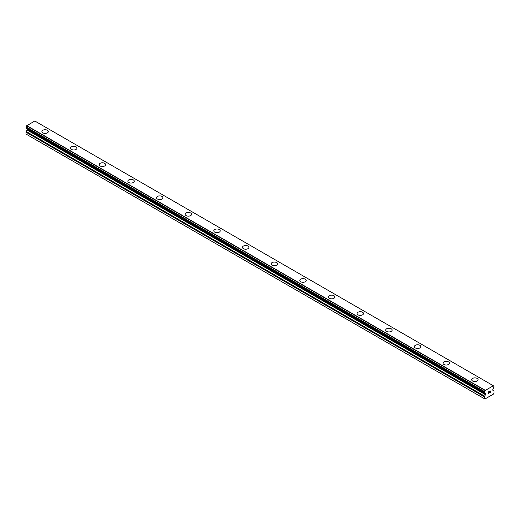 <?xml version="1.0" encoding="UTF-8"?>
<svg xmlns="http://www.w3.org/2000/svg" width="520" height="520" viewBox="0 0 520 520"><rect width="100%" height="100%" fill="white"/><g stroke="black" fill="none" stroke-linecap="round" stroke-linejoin="round"><path stroke-width="0.78" d="M41.893 131.573A3.211 1.853 180 0 1 43.875 129.857A3.211 1.853 180 0 1 47.372 130.26A3.211 1.853 180 0 1 48.308 131.573A3.211 1.853 180 0 1 46.332 133.282A3.211 1.853 180 0 1 42.835 132.88A3.211 1.853 180 0 1 41.893 131.573A3.211 1.853 180 0 1 43.875 129.863A3.211 1.853 180 0 1 47.372 130.267A3.211 1.853 180 0 1 48.308 131.573M70.544 148.115A3.211 1.853 180 0 1 72.527 146.399A3.211 1.853 180 0 1 76.024 146.803A3.211 1.853 180 0 1 76.96 148.115A3.211 1.853 180 0 1 74.984 149.825A3.211 1.853 180 0 1 71.487 149.422A3.211 1.853 180 0 1 70.544 148.115A3.211 1.853 180 0 1 72.527 146.406A3.211 1.853 180 0 1 76.024 146.809A3.211 1.853 180 0 1 76.96 148.115M99.203 164.658A3.211 1.853 180 0 1 101.179 162.942A3.211 1.853 180 0 1 104.676 163.345A3.211 1.853 180 0 1 105.619 164.658A3.211 1.853 180 0 1 103.636 166.368A3.211 1.853 180 0 1 100.139 165.965A3.211 1.853 180 0 1 99.203 164.658A3.211 1.853 180 0 1 101.185 162.948A3.211 1.853 180 0 1 104.676 163.352A3.211 1.853 180 0 1 105.619 164.658M127.855 181.201A3.211 1.853 180 0 1 129.831 179.491A3.211 1.853 180 0 1 133.328 179.888A3.211 1.853 180 0 1 134.27 181.201A3.211 1.853 180 0 1 132.288 182.91A3.211 1.853 180 0 1 128.791 182.507A3.211 1.853 180 0 1 127.855 181.201A3.211 1.853 180 0 1 129.838 179.491A3.211 1.853 180 0 1 133.328 179.894A3.211 1.853 180 0 1 134.27 181.201M156.507 197.743A3.211 1.853 180 0 1 158.49 196.034A3.211 1.853 180 0 1 161.98 196.43A3.211 1.853 180 0 1 162.923 197.743A3.211 1.853 180 0 1 160.94 199.453A3.211 1.853 180 0 1 157.443 199.05A3.211 1.853 180 0 1 156.507 197.743A3.211 1.853 180 0 1 158.49 196.034A3.211 1.853 180 0 1 161.98 196.436A3.211 1.853 180 0 1 162.923 197.743M185.159 214.286A3.211 1.853 180 0 1 187.142 212.576A3.211 1.853 180 0 1 190.639 212.972A3.211 1.853 180 0 1 191.575 214.286A3.211 1.853 180 0 1 189.592 215.995A3.211 1.853 180 0 1 186.102 215.592A3.211 1.853 180 0 1 185.159 214.286A3.211 1.853 180 0 1 187.142 212.576A3.211 1.853 180 0 1 190.639 212.979A3.211 1.853 180 0 1 191.575 214.286M213.811 230.828A3.211 1.853 180 0 1 215.794 229.119A3.211 1.853 180 0 1 219.291 229.515A3.211 1.853 180 0 1 220.227 230.828A3.211 1.853 180 0 1 218.25 232.537A3.211 1.853 180 0 1 214.754 232.135A3.211 1.853 180 0 1 213.811 230.828A3.211 1.853 180 0 1 215.794 229.119A3.211 1.853 180 0 1 219.291 229.522A3.211 1.853 180 0 1 220.227 230.828M242.463 247.37A3.211 1.853 180 0 1 244.446 245.661A3.211 1.853 180 0 1 247.942 246.058A3.211 1.853 180 0 1 248.879 247.37A3.211 1.853 180 0 1 246.903 249.08A3.211 1.853 180 0 1 243.406 248.677A3.211 1.853 180 0 1 242.463 247.37A3.211 1.853 180 0 1 244.446 245.661A3.211 1.853 180 0 1 247.942 246.064A3.211 1.853 180 0 1 248.879 247.37M271.122 263.913A3.211 1.853 180 0 1 273.097 262.204A3.211 1.853 180 0 1 276.594 262.6A3.211 1.853 180 0 1 277.537 263.913A3.211 1.853 180 0 1 275.555 265.623A3.211 1.853 180 0 1 272.058 265.219A3.211 1.853 180 0 1 271.122 263.913A3.211 1.853 180 0 1 273.104 262.204A3.211 1.853 180 0 1 276.594 262.606A3.211 1.853 180 0 1 277.537 263.913M299.774 280.456A3.211 1.853 180 0 1 301.75 278.746A3.211 1.853 180 0 1 305.247 279.142A3.211 1.853 180 0 1 306.189 280.456A3.211 1.853 180 0 1 304.207 282.165A3.211 1.853 180 0 1 300.709 281.762A3.211 1.853 180 0 1 299.774 280.456A3.211 1.853 180 0 1 301.756 278.746A3.211 1.853 180 0 1 305.247 279.149A3.211 1.853 180 0 1 306.189 280.456M328.425 296.998A3.211 1.853 180 0 1 330.408 295.288A3.211 1.853 180 0 1 333.899 295.685A3.211 1.853 180 0 1 334.841 296.998A3.211 1.853 180 0 1 332.859 298.708A3.211 1.853 180 0 1 329.361 298.305A3.211 1.853 180 0 1 328.425 296.998A3.211 1.853 180 0 1 330.408 295.288A3.211 1.853 180 0 1 333.899 295.692A3.211 1.853 180 0 1 334.841 296.998M357.078 313.541A3.211 1.853 180 0 1 359.06 311.831A3.211 1.853 180 0 1 362.557 312.234A3.211 1.853 180 0 1 363.493 313.541A3.211 1.853 180 0 1 361.51 315.25A3.211 1.853 180 0 1 358.02 314.847A3.211 1.853 180 0 1 357.078 313.541A3.211 1.853 180 0 1 359.06 311.838A3.211 1.853 180 0 1 362.557 312.234A3.211 1.853 180 0 1 363.493 313.541M385.729 330.083A3.211 1.853 180 0 1 387.712 328.374A3.211 1.853 180 0 1 391.209 328.776A3.211 1.853 180 0 1 392.145 330.083A3.211 1.853 180 0 1 390.169 331.793A3.211 1.853 180 0 1 386.672 331.396A3.211 1.853 180 0 1 385.729 330.083A3.211 1.853 180 0 1 387.712 328.38A3.211 1.853 180 0 1 391.209 328.776A3.211 1.853 180 0 1 392.145 330.083M414.382 346.625A3.211 1.853 180 0 1 416.364 344.916A3.211 1.853 180 0 1 419.861 345.319A3.211 1.853 180 0 1 420.797 346.625A3.211 1.853 180 0 1 418.821 348.335A3.211 1.853 180 0 1 415.324 347.938A3.211 1.853 180 0 1 414.382 346.625A3.211 1.853 180 0 1 416.364 344.923A3.211 1.853 180 0 1 419.861 345.319A3.211 1.853 180 0 1 420.797 346.625M443.04 363.175A3.211 1.853 180 0 1 445.022 361.465A3.211 1.853 180 0 1 448.513 361.862A3.211 1.853 180 0 1 449.456 363.175M448.513 361.862A3.211 1.853 180 0 1 449.456 363.168A3.211 1.853 180 0 1 447.473 364.878A3.211 1.853 180 0 1 443.976 364.481A3.211 1.853 180 0 1 443.04 363.168A3.211 1.853 180 0 1 445.016 361.459A3.211 1.853 180 0 1 448.513 361.862M471.692 379.717A3.211 1.853 180 0 1 473.675 378.007A3.211 1.853 180 0 1 477.165 378.404A3.211 1.853 180 0 1 478.107 379.717M477.165 378.404A3.211 1.853 180 0 1 478.107 379.71A3.211 1.853 180 0 1 476.125 381.42A3.211 1.853 180 0 1 472.628 381.024A3.211 1.853 180 0 1 471.692 379.71A3.211 1.853 180 0 1 473.668 378.001A3.211 1.853 180 0 1 477.165 378.404M488.235 392.776L488.644 392.541L488.235 393.556L488.982 393.237L488.137 393.725L488.137 392.048L488.982 391.56L488.235 392.106L488.235 392.776L488.235 392.106L488.976 391.567M488.235 393.556L488.637 392.541M488.137 393.718L488.976 393.237M489.56 391.651L490.334 390.943M490.334 391.43L490.126 391.865L490.334 391.43M490.126 391.865L489.678 392.724L490.126 391.865M489.678 392.724L490.471 392.269M489.476 392.951L490.471 392.373L489.476 392.951L490.301 391.281L489.723 391.32L490.237 391.021M485.121 393.172L484.529 392.834A1.079 0.624 -60 0 1 484.913 392.853A1.079 0.624 -60 0 1 485.121 393.172L485.505 393.406A0.676 0.39 -60 0 1 485.641 393.712L485.641 394.231A0.676 0.39 -60 0 1 485.505 394.7L484.66 396.162A1.014 0.585 -60 0 0 484.451 396.871L484.451 398.736L484.926 399.009L487.793 397.358L493.519 394.05L494 393.218L494 391.359A1.014 0.585 -60 0 0 493.792 390.891L492.947 390.403A0.676 0.39 -60 0 1 492.804 390.098L492.804 389.578A0.676 0.39 -60 0 1 492.947 389.11L493.331 388.44A1.079 0.624 -60 0 1 493.89 387.439L494 386.295L493.324 385.834M484.556 392.828L484.556 391.586A1.079 0.624 -60 0 0 485.134 390.5L493.318 385.775A1.079 0.624 -60 0 0 493.532 386.172A1.079 0.624 -60 0 0 493.89 386.197L493.961 386.197M27.086 128.739A0.676 0.39 -60 0 1 27.196 129.031L27.196 129.552A0.676 0.39 -60 0 1 27.053 130.019L26.208 131.482A1.014 0.585 120 0 0 26 132.191L26 134.049L484.451 398.736M493.226 385.671L34.775 120.991L26.682 125.814A1.079 0.624 -60 0 1 26.111 126.9L26.039 128.141L484.451 392.769M493.272 385.704L34.821 121.017M485.225 390.293L26.773 125.613M485.179 390.371L26.728 125.691M485.147 393.198L484.51 392.834M493.89 386.197L493.331 385.873M485.134 390.5L26.682 125.814M484.556 391.586L26.111 126.9M484.451 391.807L26 127.127M484.451 392.73L26 128.05M485.641 393.712L27.196 129.031M485.641 394.231L27.196 129.552M485.505 394.7L27.053 130.019M484.66 396.162L26.208 131.482M484.451 396.871L26 132.191M484.49 392.828L26.039 128.141"/></g></svg>
